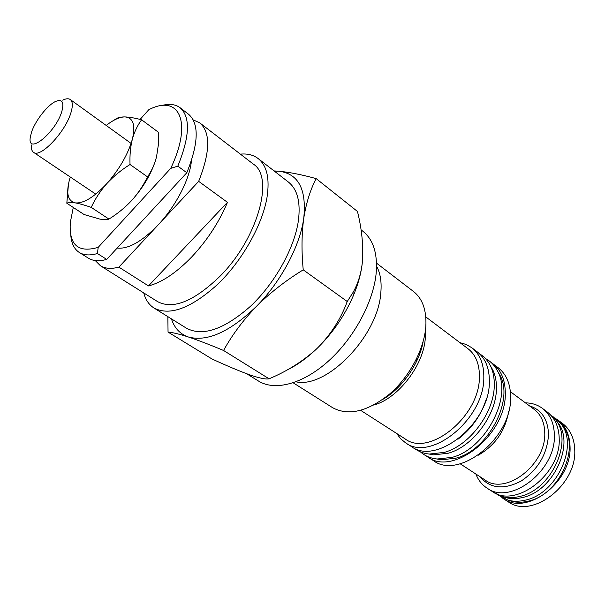 <?xml version="1.0" encoding="UTF-8"?>
<svg xmlns="http://www.w3.org/2000/svg" width="605" height="605" viewBox="0 0 605 605"><rect width="100%" height="100%" fill="white"/><g stroke="black" fill="none" stroke-linecap="round" stroke-linejoin="round"><path stroke-width="0.91" d="M143.725 292.918C145.548 299.785 148.989 304.822 154.033 308.043L186.552 328.265C202.826 336.773 224.19 329.4 250.644 306.138C274.867 283.306 294.37 248.262 298.341 221.014C300.783 202.312 297.463 189.32 288.388 182.037L258.138 158.555C253.366 154.933 247.453 153.466 240.382 154.131M154.033 308.043C169.823 316.218 191.067 308.285 217.77 284.237C242.265 260.657 262.411 224.886 267.009 197.404C269.875 178.551 266.918 165.604 258.138 158.555M246.651 373.739L258.66 381.135C274.889 391.276 302.992 384.016 328.485 361.049C353.963 338.127 373.421 301.986 376.166 273.241C377.724 253.631 373.33 239.663 362.985 231.337L361.019 229.802M286.573 370.252C296.556 365.48 306.417 358.493 316.165 349.289L317.988 347.527C332.954 332.614 344.646 315.538 353.055 296.321C358.069 284.554 361.155 273.362 362.312 262.736C363.582 246.636 361.964 229.545 357.464 211.463L316.15 178.604C310.327 189.751 306.19 202.993 303.74 218.322C306.735 189.304 298.431 173.597 278.829 171.215C289.288 172.198 301.729 174.663 316.15 178.604M295.966 381.815C326.791 388.955 378.412 335.601 380.832 292.51C381.77 281.87 380.341 273.067 376.552 266.094M293.183 382.806L332.5 407.611C348.298 416.202 367.265 411.74 389.386 394.233C409.524 376.953 424.362 349.017 425.852 326.08C426.623 310.138 422.479 298.583 413.419 291.421L376.522 263.137M360.709 410.371L405.131 438.905C428.937 457.403 479.712 416.399 479.402 377.225C479.621 364.316 475.81 354.802 467.96 348.684L425.791 316.914M396.668 433.467L400.586 438.708L405.531 442.799C430.677 462.296 484.257 419.046 483.826 377.717C484.015 364.157 479.992 354.159 471.756 347.709L466.205 344.487L459.929 342.634M405.531 442.799L411.279 446.475C436.5 465.994 489.921 423.031 489.354 381.808C489.505 368.279 485.452 358.289 477.194 351.823L471.756 347.709M425.98 455.769L433.369 460.602C458.862 480.219 511.686 438.345 510.628 397.515C510.612 384.122 506.445 374.162 498.112 367.651L491.01 362.395M427.833 457.062C453.251 476.649 506.234 434.503 505.296 393.575C505.319 380.144 501.182 370.184 492.863 363.681M475.878 474.017C478.184 480.037 481.875 484.718 486.934 488.053C510.219 505.825 556.154 470.645 554.369 434.98C554.074 423.19 550.096 414.319 542.428 408.367C537.542 404.775 531.878 402.938 525.427 402.862M486.934 488.053L491.963 491.298C515.286 509.077 561.092 474.116 559.217 438.542C558.891 426.775 554.891 417.911 547.215 411.96L542.428 408.367M501.832 497.605L508.087 501.704C531.523 519.506 576.913 485.225 574.75 449.946C574.334 438.27 570.273 429.452 562.567 423.47L556.555 419.031M503.201 498.55C526.607 516.345 572.118 481.86 570.039 446.49C569.653 434.783 565.614 425.95 557.916 419.983M171.434 318.865C174.429 328.061 180.056 334.096 188.329 336.977C207.152 342.112 229.862 331.911 256.459 306.364C280.864 281.847 299.967 245.948 303.74 218.322C301.623 234.15 301.456 251.325 303.234 269.853C285.832 280.486 270.246 292.654 256.459 306.364C243.029 320.34 232.063 335.049 223.57 350.476C209.625 344.653 197.88 340.154 188.329 336.977C179.141 334.02 172.38 332.395 168.046 332.1L211.916 358.924C226.52 365.685 239.126 370.994 249.736 374.85C259.469 378.185 265.913 379.501 269.066 378.798C286.619 371.515 302.311 361.684 316.15 349.297L317.988 347.527C331.245 333.884 340.993 318.548 347.24 301.517L353.033 292.434C357.88 283.972 360.973 274.073 362.312 262.736M274.073 170.928L278.829 171.215L274.33 171.124M168.046 332.1L167.857 316.642M417.866 358.523L415.643 360.64M398.203 385.688L396.986 388.508M418.093 358.001L416.028 359.892M397.629 386.308L396.57 388.902M269.066 378.798L223.57 350.476M347.24 301.517L303.234 269.853M117.158 248.088C128.389 249.268 142.084 241.508 158.253 224.803C175.979 205.972 189.97 178.672 191.452 160.559M95.242 260.551L100.377 265.708L157.724 301.706C173.37 309.798 194.22 301.214 220.28 275.963C257.828 238.272 274.481 177.273 253.48 164.212L199.824 122.913L193.207 119.881M118.875 267.13L198.674 181.356L227.465 202.335C219.078 222.209 207.197 240.366 191.838 256.815C176.38 272.757 161.928 282.459 148.482 285.923L118.875 267.13C111.267 269.127 105.096 268.658 100.377 265.708M73.281 207.454L70.339 222.3C68.766 244.859 78.053 253.208 98.192 247.347L97.435 253.533C89.895 255.673 83.838 255.31 79.247 252.444C74.241 249.162 71.42 243.422 70.785 235.224M160.968 105.724C168.878 103.478 175.238 104.136 180.056 107.69C190.59 116.984 189.841 136.473 177.809 166.148L170.716 168.371L98.192 247.347M170.716 168.371C193.071 121.703 178.997 93.76 148.754 109.762L140.103 119.412M79.247 252.444L88.375 258.169C93.019 261.073 99.129 261.489 106.699 259.409L186.824 172.72C198.682 143.143 199.264 123.662 188.594 114.262L180.056 107.69M198.674 181.356C210.298 151.923 210.684 132.442 199.824 122.913M106.699 259.409L97.435 253.533M177.809 166.148L186.824 172.72M227.465 202.335L148.482 285.923M31.475 144.981C31.112 148.641 31.793 151.084 33.525 152.309C40.255 158.571 65.673 131.754 71.019 112.401C72.963 105.746 72.721 101.459 70.278 99.538C68.531 98.335 65.998 98.539 62.693 100.158M61.846 111.388C64.312 102.003 62.149 98.728 55.365 101.557C47.16 105.399 34.946 121.227 31.415 132.548L30.25 137.615C27.346 155.583 55.879 132.344 61.846 111.388M497.794 371.478L500.138 375.569C514.076 400.707 487.819 450.339 455.867 458.204L441.506 459.762L436.855 458.976M485.414 358.523C490.844 361.366 495.011 365.775 497.923 371.75C512.322 397.697 485.044 449.212 451.995 457.38L437.15 459.006C430.548 458.348 424.967 455.966 420.414 451.859M490.436 365.851L492.81 369.95C495.382 375.342 496.592 381.581 496.433 388.675C496.41 414.909 472.626 446.702 448.26 453.228L433.694 454.839L429.028 454.03M479.508 353.789C484.242 356.602 487.925 360.701 490.549 366.085C493.196 371.644 494.444 378.095 494.277 385.438C494.217 412.595 469.525 445.605 444.327 452.381L429.278 454.052C423.326 453.463 418.206 451.428 413.918 447.965M486.632 398.007C481.459 414.848 471.87 428.62 457.872 439.306M508.676 500.365L511.119 501.167C516.496 502.649 522.266 502.626 528.43 501.106C559.005 494.852 580.573 447.602 563.119 426.502L561.516 424.491M497.711 494.761L508.011 500.146C513.486 501.651 519.362 501.628 525.639 500.07C556.804 493.665 578.856 445.409 561.077 423.939L552.456 416.149M503.012 496.72L505.447 497.522C510.847 499.019 516.647 498.989 522.849 497.431C553.507 491.071 575.226 443.518 557.734 422.449L556.131 420.437M493.408 492.167L502.309 496.486C507.799 498.006 513.705 497.968 520.028 496.38C551.276 489.868 573.487 441.295 555.67 419.862L548.531 413.011M91.226 207.371L108.938 219.093C107.002 219.819 103.954 219.819 99.802 219.086L84.103 214.533L66.815 203.227C68.35 202.373 71.125 202.259 75.149 202.872C79.391 203.628 84.745 205.125 91.226 207.371C95.136 198.901 100.339 190.976 106.851 183.58C113.581 176.312 121.302 169.952 130.022 164.507C129.667 155.319 130.438 146.902 132.344 139.256C134.469 131.671 137.562 125.182 141.623 119.798L158.495 132.321L158.351 144.897L156.544 156.793C154.623 164.265 151.613 170.958 147.514 176.872C143.408 185.417 138.114 193.313 131.648 200.542C143.34 187.391 151.409 173.673 155.848 159.387M141.623 119.798C134.975 118.035 129.394 117.075 124.895 116.916C120.584 116.901 117.491 117.635 115.608 119.132L113.732 120.365M66.815 203.227L68.509 183.746M108.938 219.093C117.438 213.807 125.008 207.621 131.648 200.542M130.022 164.507L147.514 176.872M106.208 125.447C113.468 119.775 119.692 116.924 124.895 116.916C133.161 117.559 135.641 125.001 132.344 139.256C128.026 154.29 119.525 169.067 106.851 183.58C94.025 197.268 83.46 203.696 75.149 202.872C67.647 200.89 65.847 192.882 69.734 178.838L70.293 177.023M529.39 405.804C541.498 409.683 547.88 419.189 548.531 434.322C547.381 453.75 538.314 469.291 521.336 480.937C503.844 490.088 490.073 488.674 480.007 476.71M460.178 463.793L485.044 479.984C505.568 495.737 546.171 464.595 544.765 433.059C544.561 422.547 541.036 414.659 534.207 409.388L510.393 391.685M425.353 330.92L425.33 337.409C424.211 364.588 398.203 398.574 373.693 405.1M383.381 398.998C402.287 387.858 419.099 363.718 422.986 342.127M508.661 411.453C505.296 430.82 495.109 445.439 478.116 455.308M293.417 366.327L294.446 366.017M353.055 296.321L353.033 292.434M301.502 361.412L300.36 361.881M383.033 399.247C401.962 388.41 419.499 363.227 423.107 341.712M131.103 143.408L70.278 99.538M95.772 194.145L33.525 152.309M500.138 375.569L497.923 371.75M433.694 454.839L429.278 454.052M441.506 459.762L437.15 459.006M492.81 369.95L490.549 366.085M563.119 426.502L561.077 423.939M557.734 422.449L555.67 419.862M505.447 497.522L502.309 496.486M511.119 501.167L508.011 500.146"/></g></svg>
